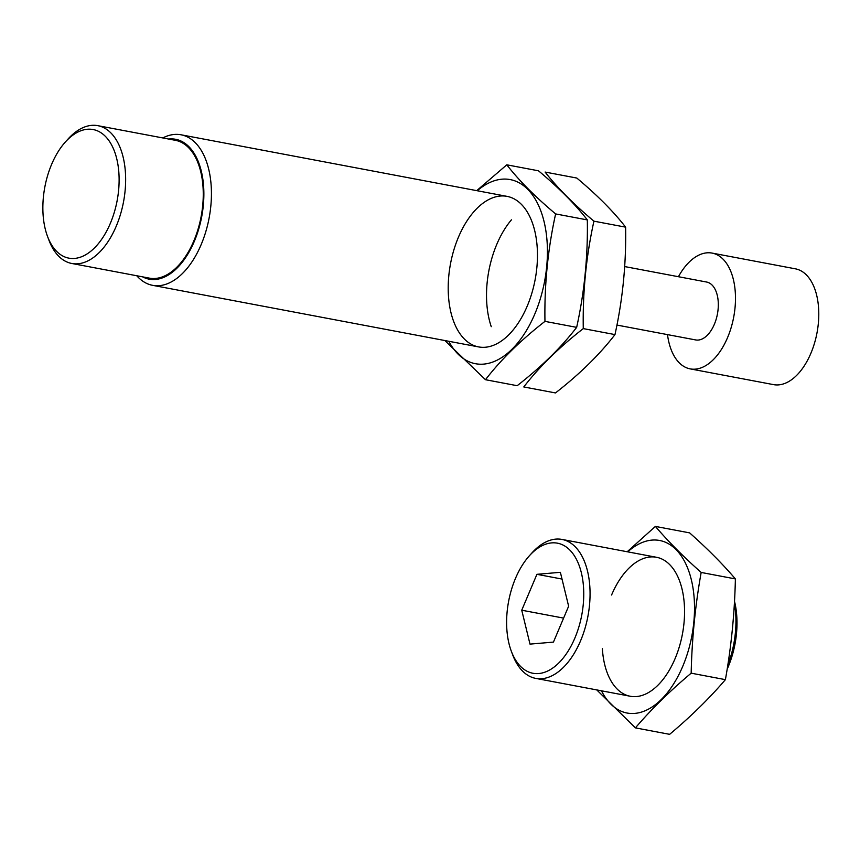 <?xml version="1.0" encoding="UTF-8"?>
<svg xmlns="http://www.w3.org/2000/svg" width="860" height="860" viewBox="0 0 860 860"><rect width="100%" height="100%" fill="white"/><g stroke="black" fill="none" stroke-linecap="round" stroke-linejoin="round"><path stroke-width="1.29" d="M521.74 610.213L529.996 644.108L553.442 642.108L568.632 606.214L560.376 572.319L536.919 574.319L521.74 610.213L563.601 618.114M531.792 553.259A66.188 37.206 -79.3 0 0 529.351 555.807A66.188 37.206 -79.3 0 0 511.324 651.235A66.188 37.206 -79.3 0 0 561.999 659.502A66.188 37.206 -79.3 0 0 580.661 570.137A66.188 37.206 -79.3 0 0 531.792 553.259M727.141 669.241A66.188 37.206 -79.3 0 0 734.505 601.301M727.807 665.059A70.713 39.743 -79.3 0 0 734.386 603.279M511.324 651.235L512.689 654.868A70.713 39.743 -79.3 0 0 535.737 678.389A70.713 39.743 -79.3 0 0 587.917 616.287A70.713 39.743 -79.3 0 0 561.978 539.424A70.713 39.743 -79.3 0 0 534.544 550.207A70.713 39.743 -79.3 0 0 531.942 552.926L529.351 555.807M536.919 574.319L562.01 579.059M627.736 551.841A87.795 49.353 100.7 0 1 690.258 575.695A87.795 49.353 100.7 0 1 668.403 691.408A87.795 49.353 100.7 0 1 601.484 690.806M611.589 595.002A70.713 39.743 100.7 0 1 629.047 568.051A70.713 39.743 100.7 0 1 679.529 580.801A70.713 39.743 100.7 0 1 660.276 682.743A70.713 39.743 100.7 0 1 602.365 648.72M596.765 689.913L635.411 727.872C651.321 709.253 669.908 691.021 691.171 673.176C691.924 639.12 695.256 605.537 701.169 572.448C683.334 556.624 668.07 541.273 655.395 526.417L627.811 551.196M655.395 526.417L689.623 532.877C707.457 548.712 722.712 564.063 735.386 578.92C734.633 612.976 731.312 646.559 725.399 679.647C709.489 698.266 690.892 716.498 669.628 734.332L635.411 727.872M725.399 679.647L691.171 673.176M735.386 578.92L701.169 572.448M136.761 275.748A76.605 43.054 -79.3 0 0 152.585 285.327A76.605 43.054 -79.3 0 0 209.109 218.053A76.605 43.054 -79.3 0 0 181.019 134.784A76.605 43.054 -79.3 0 0 162.787 137.944M142.62 276.856A71.186 40.011 -79.3 0 0 201.713 216.655A71.186 40.011 -79.3 0 0 168.657 139.051M47.515 236.382L48.923 240.144A70.122 39.409 -79.3 0 0 71.767 263.472L149.382 278.135A70.122 39.409 -79.3 0 0 201.132 216.548A70.122 39.409 -79.3 0 0 175.418 140.32L97.803 125.668A70.122 39.409 -79.3 0 0 70.595 136.353A70.122 39.409 -79.3 0 0 68.015 139.051L65.328 142.029A65.446 36.786 -79.3 0 0 47.515 236.382A65.446 36.786 -79.3 0 0 97.61 244.552A65.446 36.786 -79.3 0 0 116.068 156.198A65.446 36.786 -79.3 0 0 67.746 139.513A65.446 36.786 -79.3 0 0 65.328 142.029M71.767 263.472A70.122 39.409 -79.3 0 0 123.517 201.885A70.122 39.409 -79.3 0 0 97.803 125.668M616.932 325.069L695.686 339.937A29.466 16.566 -79.3 0 0 717.423 314.061A29.466 16.566 -79.3 0 0 706.619 282.037L624.683 266.568M667.5 334.615A58.921 33.121 -79.3 0 0 690.214 368.886L773.516 384.624A58.921 33.121 -79.3 0 0 817 332.874A58.921 33.121 -79.3 0 0 795.392 268.825L712.091 253.087A58.921 33.121 -79.3 0 0 689.226 262.063A58.921 33.121 -79.3 0 0 678.433 276.716M690.214 368.886A58.921 33.121 -79.3 0 0 733.698 317.136A58.921 33.121 -79.3 0 0 712.091 253.087M491.253 326.682A76.605 43.054 100.7 0 1 511.442 219.816M583.274 328.606C582.639 292.002 586.197 256.194 593.927 221.171C573.48 204.003 557.205 187.641 545.111 172.064L576.813 178.052C597.27 195.209 613.545 211.571 625.629 227.158C626.263 263.762 622.704 299.57 614.975 334.594C599.571 354.589 579.747 374.035 555.485 392.934L523.783 386.946C539.188 366.962 559.011 347.515 583.274 328.606L614.975 334.594M625.629 227.158L593.927 221.171M506.798 164.819L538.5 170.807C558.957 187.975 575.232 204.336 587.326 219.913C587.95 256.517 584.391 292.335 576.662 327.359C561.258 347.343 541.434 366.79 517.183 385.699L485.481 379.712C500.875 359.716 520.708 340.281 544.961 321.371C544.326 284.767 547.885 248.959 555.625 213.925C535.167 196.768 518.892 180.406 506.798 164.819L476.719 190.641M448.823 341.291A93.686 52.664 -79.3 0 0 483.653 364.113A93.686 52.664 -79.3 0 0 547.325 246.175A93.686 52.664 -79.3 0 0 477.257 190.748M444.867 340.538L485.481 379.712M477.332 208.045A76.605 43.054 -79.3 0 0 451.532 314.835A76.605 43.054 -79.3 0 0 511.152 332.293A76.605 43.054 -79.3 0 0 532.017 221.858A76.605 43.054 -79.3 0 0 477.332 208.045M544.961 321.371L576.662 327.359M555.625 213.925L587.326 219.913M656.481 557.28L561.978 539.424M630.229 696.234L535.737 678.389M507.045 196.37L181.019 134.784M478.612 346.913L152.585 285.327"/></g></svg>
